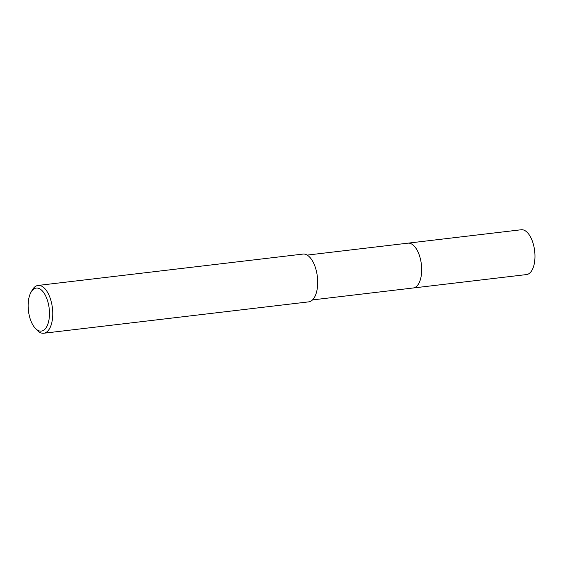 <?xml version="1.0" encoding="UTF-8"?>
<svg xmlns="http://www.w3.org/2000/svg" width="563" height="563" viewBox="0 0 563 563"><rect width="100%" height="100%" fill="white"/><g stroke="black" fill="none" stroke-linecap="round" stroke-linejoin="round"><path stroke-width="0.84" d="M407.668 243.202A22.569 10.873 83.2 0 1 407.922 243.167A22.562 10.873 83.2 0 1 421.666 268.445A22.562 10.873 83.2 0 1 413.221 287.982L312.507 299.91M407.746 243.188A22.569 10.873 83.2 0 1 421.673 268.445A22.569 10.873 83.2 0 1 413.045 288.003M30.979 292.296L32.204 290.128A24.068 11.598 83.2 0 1 38.073 285.441A24.068 11.598 83.2 0 1 52.739 312.395A24.068 11.598 83.2 0 1 43.731 333.24A24.068 11.598 83.2 0 1 36.933 330.059L35.237 328.229A21.661 10.437 83.2 0 1 28.15 306.835A21.661 10.437 83.2 0 1 30.979 292.296A21.661 10.437 83.2 0 1 42.422 291.001A21.661 10.437 83.2 0 1 49.46 312.338A21.661 10.437 83.2 0 1 35.237 328.229M38.073 285.441L303.021 254.075A24.068 11.598 83.2 0 1 317.687 281.028A24.068 11.598 83.2 0 1 308.679 301.874L43.731 333.24M413.228 287.989A22.569 10.873 83.2 0 0 421.567 266.376A22.569 10.873 83.2 0 0 409.948 243.307A22.569 10.873 83.2 0 0 407.922 243.167L521.204 229.76A22.562 10.873 83.2 0 1 523.238 229.908A22.562 10.873 83.2 0 1 534.85 252.963A22.562 10.873 83.2 0 1 526.511 274.575L413.228 287.989A22.569 10.873 83.2 0 1 412.975 288.01M407.915 243.167L307.201 255.095"/></g></svg>
